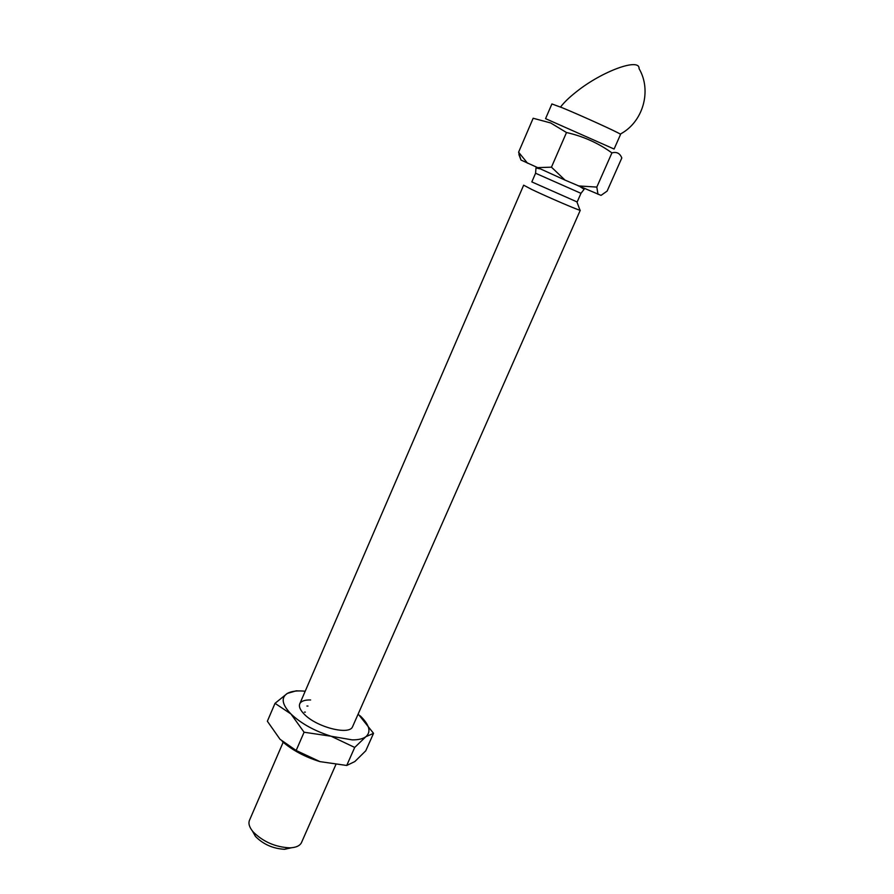 <?xml version="1.0" encoding="UTF-8"?>
<svg xmlns="http://www.w3.org/2000/svg" width="894" height="894" viewBox="0 0 894 894"><rect width="100%" height="100%" fill="white"/><g stroke="black" fill="none" stroke-linecap="round" stroke-linejoin="round"><path stroke-width="1.34" d="M620.548 134.435L620.246 134.111C617.922 132.245 580.776 115.36 562.181 107.727L551.9 103.95L545.575 118.623M299.915 703.477C298.551 706.338 300.049 709.97 304.396 714.351C316.722 727.224 349.297 735.505 352.538 726.788L580.273 210.269C580.541 211.185 547.676 197.105 531.707 189.439L523.66 185.181M283.174 742.244L249.638 819.932C248.107 823.195 249.202 827.106 252.946 831.644L253.393 832.135C263.328 841.824 275.352 847.054 289.488 847.836L290.773 847.791C296.227 847.423 299.758 845.78 301.367 842.852L301.68 842.137M252.421 830.995L255.427 836.393C263.272 844.338 272.983 848.641 284.571 849.3L291.645 847.724M577.166 201.966L531.829 181.918L535.562 173.268L535.998 167.938L539.663 168.776M620.57 134.379L614.1 149.03L545.563 118.656M520.978 160.026L565.019 180.096L601.036 195.384L607.127 191.081L621.811 157.97C619.955 153.287 616.659 151.589 611.921 152.885C598.287 143.051 583.156 136.268 566.505 132.524L550.659 122.959L533.159 118.254L518.598 152.192L520.978 160.026L518.889 154.494M527.538 163.211L518.598 152.192M537.16 167.636L551.453 167.167L566.505 132.524M565.019 180.096L551.453 167.167M578.34 185.918L596.812 187.081L611.921 152.885M597.985 194.266L596.812 187.081M310.62 699.968C304.943 699.812 301.356 701.019 299.859 703.6L299.747 703.835M298.585 690.928L296.193 690.827L287.298 693.431L275.028 703.332L290.952 713.982L304.083 732.231L331.126 736.243L354.706 747.44L365.858 736.712C362.919 738.857 358.371 739.908 352.214 739.874L331.126 736.243C314.409 730.912 301.021 723.492 290.952 713.982C282.012 704.595 280.794 697.745 287.298 693.431C291.332 691.174 297.3 690.436 305.2 691.241M352.538 726.788L352.806 726.185M360.215 715.848C369.479 724.878 371.368 731.84 365.858 736.712L373.536 733.337L358.17 714.015M304.083 732.231L296.16 750.491L280.034 739.293L267.362 721.234L275.028 703.332M296.16 750.491L319.996 761.632L346.727 765.465L354.706 747.44M346.727 765.465L354.84 761.554L365.769 750.804L373.536 733.337M282.247 741.417C292.237 750.189 304.82 756.927 319.996 761.632M307.983 706.048L306.91 706.036M305.357 712.127L304.429 712.116M580.966 193.327L535.573 173.246M620.246 134.111C643.032 122.232 652.084 90.741 639.054 68.626C639.903 57.507 602.332 71.039 576.608 91.601C569.444 97.211 564.092 102.363 560.527 107.056M577.155 201.999L580.955 193.361L584.14 189.271L580.061 186.667M335.798 764.75L301.367 842.852M284.571 849.3L289.488 847.836M255.427 836.393L252.946 831.644M576.943 201.977L579.882 209.889M523.638 185.226L299.859 703.6"/></g></svg>
